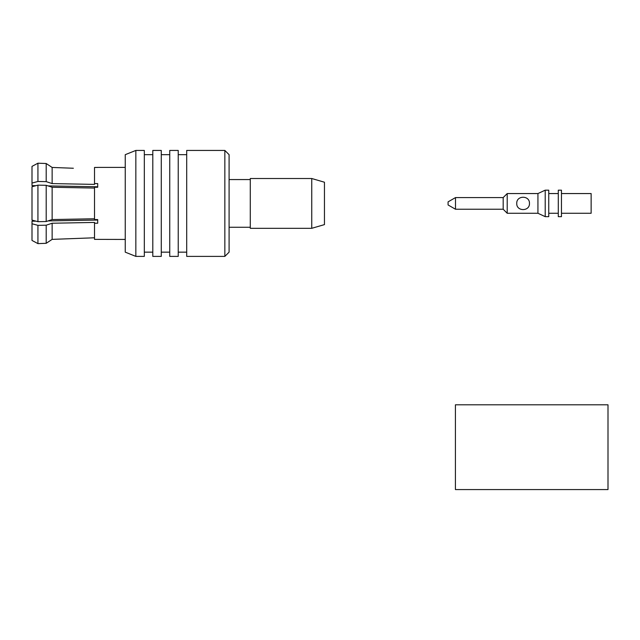 <?xml version="1.0" encoding="UTF-8"?>
<svg xmlns="http://www.w3.org/2000/svg" width="640" height="640" viewBox="0 0 640 640"><rect width="100%" height="100%" fill="white"/><g stroke="black" fill="none" stroke-linecap="round" stroke-linejoin="round"><path stroke-width="0.96" d="M324.456 224.608L311.744 228.312L250.28 228.312L250.28 178.512L311.744 178.512L324.456 182.224L324.456 224.608M250.28 227.256L229.088 227.256M250.28 179.568L229.088 179.568M224.848 256.392L229.088 252.152L229.088 154.672L224.848 150.432L186.704 150.432L186.704 256.392L224.848 256.392L224.848 150.432M186.704 252.152L178.232 252.152M186.704 154.672L178.232 154.672M178.232 256.392L169.752 256.392L169.752 150.432L178.232 150.432L178.232 256.392M169.752 252.152L161.272 252.152M169.752 154.672L161.272 154.672M161.272 256.392L152.8 256.392L152.8 150.432L161.272 150.432L161.272 256.392M152.8 252.152L144.32 252.152M152.8 154.672L144.32 154.672M144.32 256.392L135.84 256.392L135.84 150.432L144.32 150.432L144.32 256.392M135.84 256.392L125.248 252.152L125.248 154.672L135.84 150.432M125.248 239.44L94.52 239.376L94.52 222.432L52.136 223.232L46.2 225.192L37.936 225.352L32 223.76L32 221.216L34.12 221.176L34.12 220.656M97.696 167.448L94.52 167.448L94.52 183.592L97.696 183.592L97.696 187.264L97.696 186.784L47.992 185.896M125.248 167.384L97.696 167.384M34.12 186.168L34.12 185.648L32 185.616L32 166.384L37.936 163.2L46.2 163.52L37.936 163.2L37.936 181.472L46.2 181.632L52.136 183.592L94.52 184.392L94.52 183.592L94.52 184.392M52.136 183.592L52.136 167.448L46.2 163.52L52.136 167.448L73.368 168.248M47.992 220.928L97.696 220.048L97.696 219.56L97.696 223.232L94.52 223.232M94.52 188.064L52.136 187.264L46.2 185.304L37.936 185.144L32 186.736L32 220.088L37.936 221.68L46.2 221.52L52.136 219.56L94.52 218.76M97.696 219.56L94.52 219.56L94.52 187.264L97.696 187.264M32 185.616L35.928 185.68M32 183.064L37.936 181.472M35.928 221.144L32 221.216M73.368 238.576L52.136 239.376L52.136 223.232M32 223.76L32 240.44L37.936 243.624L46.2 243.304L37.936 243.624L37.936 225.352M46.2 225.192L46.2 243.304L52.136 239.376L94.52 237.784M52.136 219.56L52.136 187.264M37.936 221.68L37.936 185.144M46.2 185.304L46.2 221.52M46.2 163.52L46.2 181.632M52.136 239.376L46.2 243.304M311.744 228.312L311.744 178.512M608 447.184L608 404.8L455.416 404.8L455.416 489.568L608 489.568L608 447.184M529.464 203.416C529.824 211.616 516.376 211.632 516.744 203.416C516.368 195.208 529.824 195.192 529.464 203.416M561.464 213.264L591.136 213.264L591.136 193.56L561.464 193.56M561.464 203.416L561.464 190.168L558.288 190.168L558.288 216.656L561.464 216.656L561.464 203.416M545.208 216.656L548.744 216.656L548.744 190.168L545.208 190.168L545.208 216.656L537.936 213.264L537.936 193.56L545.208 190.168M507.208 193.56L503.184 197.584L503.184 209.24L507.208 213.264L507.208 193.56L537.936 193.56M455.504 197.584L448.08 201.864L448.08 204.96L455.504 209.24L455.504 197.584L503.184 197.584M558.288 193.56L548.744 193.56M503.184 209.24L455.504 209.24M537.936 213.264L507.208 213.264M558.288 213.264L548.744 213.264"/></g></svg>
